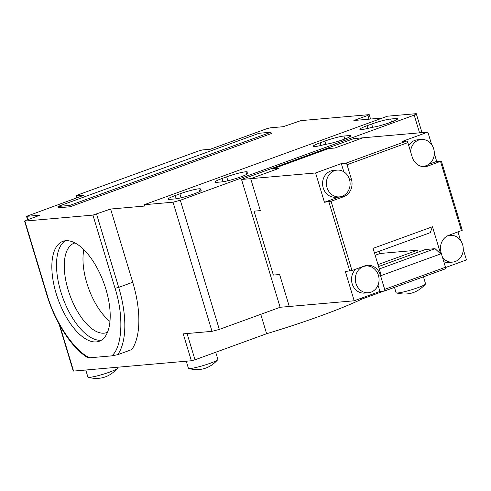 <?xml version="1.0" encoding="UTF-8"?>
<svg xmlns="http://www.w3.org/2000/svg" width="491" height="491" viewBox="0 0 491 491"><rect width="100%" height="100%" fill="white"/><g stroke="black" fill="none" stroke-linecap="round" stroke-linejoin="round"><path stroke-width="0.74" d="M410.599 151.719A13.429 11.858 -95 0 1 418.584 140.082A13.429 11.858 -95 0 1 421.272 139.481A13.429 11.858 -95 0 1 434.044 150.283A13.429 11.858 -95 0 1 426.305 165.645A13.429 11.858 -95 0 1 423.616 166.24A13.429 11.858 -95 0 1 420.161 165.97M408.739 145.563A13.429 11.858 -95 0 1 414.791 140.414A13.429 11.858 -95 0 1 417.479 139.818L421.272 139.481M446.859 236.214A13.429 11.858 -95 0 1 447.528 235.944A13.429 11.858 -95 0 1 450.216 235.349A13.429 11.858 -95 0 1 462.988 246.151A13.429 11.858 -95 0 1 455.249 261.507A13.429 11.858 -95 0 1 452.561 262.108A13.429 11.858 -95 0 1 442.508 257.413M334.389 170.727A13.429 11.858 -95 0 1 337.072 170.125A13.429 11.858 -95 0 1 349.844 180.927A13.429 11.858 -95 0 1 342.104 196.29A13.429 11.858 -95 0 1 339.422 196.885A13.429 11.858 -95 0 1 326.65 186.083A13.429 11.858 -95 0 1 334.389 170.727M339.422 196.885L335.623 197.216A13.429 11.858 -95 0 1 322.857 186.414A13.429 11.858 -95 0 1 330.59 171.058A13.429 11.858 -95 0 1 333.279 170.457L337.072 170.125M355.963 283.454A13.429 11.858 -95 0 1 366.016 265.993A13.429 11.858 -95 0 1 378.414 275.285A13.429 11.858 -95 0 1 368.36 292.753A13.429 11.858 -95 0 1 355.963 283.454M368.36 292.753L364.567 293.084A13.429 11.858 -95 0 1 352.17 283.792A13.429 11.858 -95 0 1 355.932 269.086M354.189 300.787L345.345 271.498L351.979 270.529L364.61 265.932A13.987 12.355 -95 0 1 367.409 265.306A13.987 12.355 -95 0 1 380.322 274.991L384.668 289.371A1.682 0.767 70 0 1 384.453 291.016A1.682 0.767 70 0 1 384.361 291.034L379.911 291.427L354.189 300.787L280.122 307.28L241.529 179.46L353.796 138.603L427.857 132.11L431.626 144.581M434.314 153.487L436.702 161.404L441.354 161.036L427.907 166.05A13.987 12.355 -95 0 1 425.108 166.676A13.987 12.355 -95 0 1 412.188 156.991L407.849 142.611A1.682 0.767 -110 0 0 406.579 141.083L402.129 141.476L427.857 132.11M457.999 231.942L460.564 240.443M463.258 249.348L466.45 259.929L445.552 267.534M422.463 166.584A13.987 12.355 85 0 0 422.671 166.51L423.34 166.265M429.005 164.203L436.702 161.404M241.529 179.46L250.692 178.656L260.34 210.614L250.692 178.656L278.759 168.444L272.474 168.996L328.608 148.564L334.887 148.018L362.953 137.799L334.887 148.018L328.608 148.564L272.474 168.996L278.759 168.444L250.692 178.656L315.596 172.967L341.325 163.607L345.774 163.215A1.682 0.767 70 0 1 347.039 164.743L351.378 179.123A13.987 12.355 -95 0 1 343.706 196.695L331.075 201.292L324.441 202.261L338.471 197.155A13.987 12.355 85 0 0 339.072 196.916M254.056 211.167L273.352 275.077L279.637 274.524L289.279 306.476L279.637 274.524L273.352 275.077L254.056 211.167L260.34 210.614L254.056 211.167M452.561 262.108L448.768 262.44A13.429 11.858 -95 0 1 443.796 261.678M384.539 290.973L445.171 268.902A1.682 0.767 -110 0 0 445.263 268.884A1.682 0.767 -110 0 0 445.472 267.239L441.133 252.859A13.987 12.355 -95 0 1 448.805 235.287L462.258 230.273L441.354 161.036M343.792 171.776L341.325 163.607M315.596 172.967L324.441 202.261M379.911 291.427L378.015 285.142M365.666 266.024A13.987 12.355 85 0 0 364.819 265.858M432.473 226.75L440.673 253.915L381.268 275.531L373.068 248.366L432.473 226.75L430.233 232.685L374.461 252.988M377.966 264.6L417.522 250.201L418.111 252.153M440.673 253.915L435.057 248.661L425.378 249.514L378.555 266.552M417.522 250.201L380.102 253.485L379.408 251.183M379.285 268.964L435.057 248.661M375.155 255.283L380.102 253.485M65.745 240.725A53.163 24.286 -110 0 0 62.842 241.363A53.163 24.286 -110 0 0 57.134 296.57A53.163 24.286 -110 0 0 96.297 341.914A53.163 24.286 -110 0 0 99.2 341.276A53.163 24.286 -110 0 0 104.908 286.063A53.163 24.286 -110 0 0 65.745 240.725M65.272 240.774A53.163 24.286 -110 0 0 62.701 297.448A53.163 24.286 -110 0 0 100.974 340.214A53.163 24.286 -110 0 0 101.447 340.159M186.273 361.21L188.409 368.287A15.387 1.663 -16.8 0 0 188.673 368.483A15.387 1.663 -16.8 0 0 210.338 363.211A15.387 1.663 -16.8 0 0 217.765 359.7A15.387 1.663 -16.8 0 0 217.875 359.394L215.721 352.256M394.488 287.364L396.096 292.704A15.387 1.663 -16.8 0 0 396.36 292.9A15.387 1.663 -16.8 0 0 418.025 287.622A15.387 1.663 -16.8 0 0 425.452 284.117A15.387 1.663 -16.8 0 0 425.562 283.804L423.451 276.82M85.772 370.018L87.914 377.1A15.387 1.663 -16.8 0 0 88.177 377.297A15.387 1.663 -16.8 0 0 109.843 372.018A15.387 1.663 -16.8 0 0 117.263 368.514A15.387 1.663 -16.8 0 0 117.374 368.201L117.097 367.274M75 242.941A47.566 21.733 -110 0 0 74.11 243.217A47.566 21.733 -110 0 0 68.132 289.862A47.566 21.733 -110 0 0 104.043 333.18A47.566 21.733 -110 0 0 106.645 332.61A47.566 21.733 -110 0 0 107.504 332.254M83.851 249.661A47.566 21.733 -110 0 0 86.839 283.055A47.566 21.733 -110 0 0 109.959 321.409M70.164 206.76L271.302 133.558L270.897 132.226L259.119 133.264L57.981 206.465L58.386 207.797L70.164 206.76L69.759 205.434L270.897 132.226M59.767 325.337L73.576 371.092L191.349 360.762L183.229 333.868L212.02 331.345L173.022 202.194L144.237 204.716L144.636 206.048L110.616 209.031L92.934 215.107L24.888 221.073L25.919 220.336L39.955 215.23L26.526 216.335L84.029 195.209L76.179 195.897L77.21 195.16L198.824 150.897L202.476 149.933L210.326 149.246L266.46 128.814L270.105 127.85L283.19 126.703L300.873 120.626L368.919 114.661L367.888 115.397L353.851 120.51L382.526 117.993M57.981 206.465L69.759 205.434M110.616 209.031L132.723 282.264A75.546 34.517 70 0 1 131.735 349.592L117.699 354.698L111.813 355.858L89.785 357.792C74.558 351.298 54.618 321.715 47.001 294.299L24.888 221.073M173.022 202.194L180.32 200.26L414.201 115.139L416.264 113.666L387.473 116.195L144.237 204.716M416.264 113.666L421.984 132.625M88.576 357.252C87.533 357.865 87.938 358.049 89.785 357.792M221.864 181.885L216.635 182.345A14.552 1.571 163.2 0 1 214.868 182.124A14.552 1.571 163.2 0 1 221.993 178.515L226.67 176.815A14.552 1.571 163.2 0 1 247.403 172.01A14.552 1.571 163.2 0 1 246.316 173.022A14.552 1.571 163.2 0 1 247.955 173.255A14.552 1.571 163.2 0 1 237.767 177.926A14.552 1.571 163.2 0 1 221.864 181.885M175.091 198.91L169.855 199.371A14.552 1.571 163.2 0 1 168.088 199.15A14.552 1.571 163.2 0 1 175.213 195.541L179.89 193.835A14.552 1.571 163.2 0 1 200.623 189.035A14.552 1.571 163.2 0 1 199.542 190.048A14.552 1.571 163.2 0 1 201.181 190.281A14.552 1.571 163.2 0 1 190.987 194.952A14.552 1.571 163.2 0 1 175.091 198.91M349.101 135.584A14.552 1.571 163.2 0 1 350.869 135.804A14.552 1.571 163.2 0 1 340.803 140.432A14.552 1.571 163.2 0 1 324.907 144.422A14.552 1.571 163.2 0 1 313.098 146.373A14.552 1.571 163.2 0 1 320.224 142.764L324.901 141.064A14.552 1.571 163.2 0 1 343.866 136.038L349.101 135.584L349.518 136.964M395.875 118.558A14.552 1.571 163.2 0 1 397.642 118.779A14.552 1.571 163.2 0 1 387.577 123.407A14.552 1.571 163.2 0 1 371.687 127.396A14.552 1.571 163.2 0 1 359.872 129.348A14.552 1.571 163.2 0 1 366.998 125.739L371.675 124.039A14.552 1.571 163.2 0 1 390.64 119.018L395.875 118.558L396.292 119.939M212.02 331.345L219.311 329.412L180.32 200.26M280.122 307.28L219.311 329.412M191.349 360.762L194.995 359.799L187.065 333.53M383.802 291.083L361.922 299.05A123.112 13.294 163.2 0 1 266.631 333.727L194.995 359.799M73.576 371.092L73.239 371.049L59.043 324.023M414.201 115.139L419.547 132.84M246.721 174.354L246.316 173.022M199.947 191.38L199.542 190.048M361.922 299.05L361.628 298.08M260.77 314.326L266.631 333.727M345.774 163.215L406.579 141.083M440.531 161.453L461.436 230.69M427.907 166.05L422.671 166.51M349.795 271.106L328.89 201.869M347.039 164.743L407.849 142.611M445.472 267.239L384.668 289.371M331.075 201.292L351.979 270.529M351.378 179.123L349.432 179.295M343.706 196.695L338.471 197.155M380.322 274.991L378.377 275.156M26.87 216.371L27.852 219.63M92.934 215.107L115.047 288.334C123.947 315.639 122.437 347.1 111.813 355.858M96.58 214.137L118.693 287.37L132.723 282.264M369.023 119.178L367.888 115.397M76.179 195.897L76.768 197.855M115.047 288.334L118.693 287.37A75.546 34.517 70 0 1 117.699 354.698M24.55 221.03L46.657 294.256L47.001 294.299M221.993 178.515L222.969 181.756M227.861 180.768L226.67 176.815M175.213 195.541L176.189 198.781M181.087 197.793L179.89 193.835M320.224 142.764L321.028 145.44M344.768 139.033L343.866 136.038M325.877 144.305L324.901 141.064M366.998 125.739L367.802 128.415M391.542 122.007L390.64 119.018M372.651 127.279L371.675 124.039M450.216 235.349L448.209 235.527M366.016 265.993L363.941 266.171M423.616 166.24L421.609 166.418M445.263 268.884L384.453 291.016M26.526 216.335L27.557 219.741M46.657 294.256C54.912 322.016 71.563 347.99 87.871 357.761M370.564 119.043L369.257 114.704M75.841 195.854L76.473 197.959M217.765 359.7C209.835 368.508 200.138 371.435 188.673 368.483M425.452 284.117C417.522 292.918 407.825 295.846 396.36 292.9M117.263 368.514C109.34 377.315 99.642 380.243 88.177 377.297"/></g></svg>
